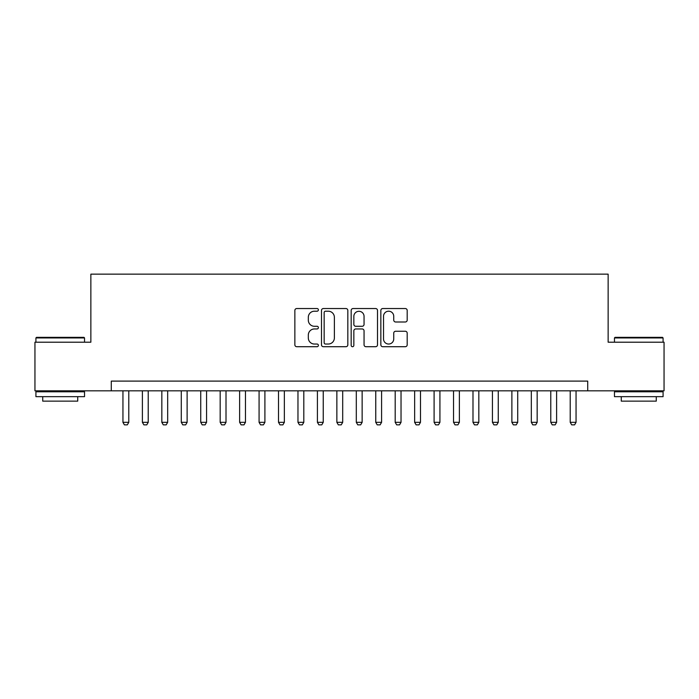 <?xml version="1.0" encoding="UTF-8"?>
<svg xmlns="http://www.w3.org/2000/svg" width="699" height="699" viewBox="0 0 699 699"><rect width="100%" height="100%" fill="white"/><g stroke="black" fill="none" stroke-linecap="round" stroke-linejoin="round"><path stroke-width="1.05" d="M318.386 309.867A1.337 1.337 0 0 0 317.049 308.539L296.769 308.539A1.905 1.905 0 0 0 294.856 310.443L294.856 344.799A1.905 1.905 0 0 0 296.769 346.713L317.049 346.713A1.337 1.337 0 0 0 318.386 345.376A1.337 1.337 0 0 0 317.049 344.039L314.428 344.039A6.108 6.108 0 0 1 308.32 337.932L308.32 335.066A6.108 6.108 0 0 1 314.428 328.958L317.049 328.958A1.337 1.337 0 0 0 318.386 327.621A1.337 1.337 0 0 0 317.049 326.284L314.428 326.284A6.108 6.108 0 0 1 308.32 320.177L308.32 317.311A6.108 6.108 0 0 1 314.428 311.204L317.049 311.204A1.337 1.337 0 0 0 318.386 309.867M405.289 321.994A1.905 1.905 0 0 0 407.194 320.081L407.194 310.443A1.905 1.905 0 0 0 405.289 308.539L382.764 308.539A1.905 1.905 0 0 0 380.85 310.443L380.85 344.799A1.905 1.905 0 0 0 382.764 346.713L405.289 346.713A1.905 1.905 0 0 0 407.194 344.799L407.194 333.161A1.905 1.905 0 0 0 405.289 331.247L395.643 331.247A1.905 1.905 0 0 0 393.738 333.161L393.738 338.936A5.103 5.103 0 0 1 388.627 344.039A5.103 5.103 0 0 1 383.524 338.936L383.524 316.315A5.103 5.103 0 0 1 388.627 311.204A5.103 5.103 0 0 1 393.738 316.315L393.738 320.081A1.905 1.905 0 0 0 395.643 321.994L405.289 321.994M111.281 390.828L34.95 390.828L34.95 342.204L90.861 342.204L90.861 274.148L608.139 274.148L608.139 342.204L664.05 342.204L664.05 390.828L587.719 390.828L587.719 381.104L111.281 381.104L111.281 390.828L587.719 390.828M347.831 310.443A1.905 1.905 0 0 0 345.918 308.539L323.401 308.539A1.905 1.905 0 0 0 321.488 310.443L321.488 344.799A1.905 1.905 0 0 0 323.401 346.713L345.918 346.713A1.905 1.905 0 0 0 347.831 344.799L347.831 310.443M353.082 308.539L375.599 308.539A1.905 1.905 0 0 1 377.512 310.443L377.512 344.799A1.905 1.905 0 0 1 375.599 346.713L365.961 346.713A1.905 1.905 0 0 1 364.057 344.799L364.057 330.872A1.905 1.905 0 0 0 362.143 328.958L355.747 328.958A1.905 1.905 0 0 0 353.843 330.872L353.843 345.376A1.337 1.337 0 0 1 352.506 346.713A1.337 1.337 0 0 1 351.169 345.376L351.169 310.443A1.905 1.905 0 0 1 353.082 308.539M325.498 311.204A1.337 1.337 0 0 0 324.161 312.54L324.161 342.702A1.337 1.337 0 0 0 325.498 344.039L328.268 344.039A6.108 6.108 0 0 0 334.375 337.932L334.375 317.311A6.108 6.108 0 0 0 328.268 311.204L325.498 311.204M364.057 316.411A5.103 5.103 0 0 0 358.945 311.3A5.103 5.103 0 0 0 353.843 316.411L353.843 324.38A1.905 1.905 0 0 0 355.747 326.284L362.143 326.284A1.905 1.905 0 0 0 364.057 324.38L364.057 316.411M122.945 390.828L122.945 422.327L128.782 422.327L128.782 390.828M128.782 422.327L127.323 424.852L124.405 424.852L122.945 422.327M36.505 337.346L83.959 337.346L84.535 337.932L35.92 337.932L36.505 337.346M60.228 396.656L35.92 396.656L35.92 391.798L84.535 391.798L84.535 396.656L60.228 396.656M77.729 396.656L77.729 401.13L42.726 401.13L42.726 396.656M615.041 337.346L662.495 337.346L663.08 337.932L614.465 337.932L615.041 337.346M638.772 396.656L614.465 396.656L614.465 391.798L663.08 391.798L663.08 396.656L638.772 396.656M656.274 396.656L656.274 401.13L621.271 401.13L621.271 396.656M142.395 390.828L142.395 422.327L148.223 422.327L148.223 390.828M148.223 422.327L146.773 424.852L143.854 424.852L142.395 422.327M161.836 390.828L161.836 422.327L167.673 422.327L167.673 390.828M167.673 422.327L166.213 424.852L163.295 424.852L161.836 422.327M181.286 390.828L181.286 422.327L187.122 422.327L187.122 390.828M187.122 422.327L185.663 424.852L182.745 424.852L181.286 422.327M200.735 390.828L200.735 422.327L206.563 422.327L206.563 390.828M206.563 422.327L205.104 424.852L202.194 424.852L200.735 422.327M220.176 390.828L220.176 422.327L226.013 422.327L226.013 390.828M226.013 422.327L224.554 424.852L221.635 424.852L220.176 422.327M239.626 390.828L239.626 422.327L245.463 422.327L245.463 390.828M245.463 422.327L244.003 424.852L241.085 424.852L239.626 422.327M259.076 390.828L259.076 422.327L264.904 422.327L264.904 390.828M264.904 422.327L263.444 424.852L260.535 424.852L259.076 422.327M278.517 390.828L278.517 422.327L284.353 422.327L284.353 390.828M284.353 422.327L282.894 424.852L279.976 424.852L278.517 422.327M297.966 390.828L297.966 422.327L303.803 422.327L303.803 390.828M303.803 422.327L302.344 424.852L299.425 424.852L297.966 422.327M317.416 390.828L317.416 422.327L323.244 422.327L323.244 390.828M323.244 422.327L321.785 424.852L318.875 424.852L317.416 422.327M336.857 390.828L336.857 422.327L342.693 422.327L342.693 390.828M342.693 422.327L341.234 424.852L338.316 424.852L336.857 422.327M356.307 390.828L356.307 422.327L362.143 422.327L362.143 390.828M362.143 422.327L360.684 424.852L357.766 424.852L356.307 422.327M375.756 390.828L375.756 422.327L381.584 422.327L381.584 390.828M381.584 422.327L380.125 424.852L377.215 424.852L375.756 422.327M395.197 390.828L395.197 422.327L401.034 422.327L401.034 390.828M401.034 422.327L399.575 424.852L396.656 424.852L395.197 422.327M414.647 390.828L414.647 422.327L420.483 422.327L420.483 390.828M420.483 422.327L419.024 424.852L416.106 424.852L414.647 422.327M434.096 390.828L434.096 422.327L439.924 422.327L439.924 390.828M439.924 422.327L438.465 424.852L435.556 424.852L434.096 422.327M453.537 390.828L453.537 422.327L459.374 422.327L459.374 390.828M459.374 422.327L457.915 424.852L454.997 424.852L453.537 422.327M472.987 390.828L472.987 422.327L478.824 422.327L478.824 390.828M478.824 422.327L477.365 424.852L474.446 424.852L472.987 422.327M492.437 390.828L492.437 422.327L498.265 422.327L498.265 390.828M498.265 422.327L496.806 424.852L493.896 424.852L492.437 422.327M511.878 390.828L511.878 422.327L517.714 422.327L517.714 390.828M517.714 422.327L516.255 424.852L513.337 424.852L511.878 422.327M531.327 390.828L531.327 422.327L537.164 422.327L537.164 390.828M537.164 422.327L535.705 424.852L532.787 424.852L531.327 422.327M550.777 390.828L550.777 422.327L556.605 422.327L556.605 390.828M556.605 422.327L555.146 424.852L552.227 424.852L550.777 422.327M570.218 390.828L570.218 422.327L576.055 422.327L576.055 390.828M576.055 422.327L574.595 424.852L571.677 424.852L570.218 422.327M35.92 342.204L35.92 337.932M47.008 391.798L47.008 390.828M73.456 391.798L73.456 390.828M84.535 342.204L84.535 337.932M614.465 342.204L614.465 337.932M625.544 391.798L625.544 390.828M651.992 391.798L651.992 390.828M663.08 342.204L663.08 337.932"/></g></svg>
